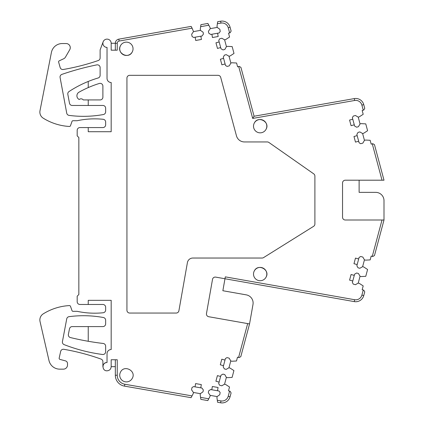 <?xml version="1.0" encoding="UTF-8"?>
<svg xmlns="http://www.w3.org/2000/svg" width="424" height="424" viewBox="0 0 424 424"><rect width="100%" height="100%" fill="white"/><g stroke="black" fill="none" stroke-linecap="round" stroke-linejoin="round"><path stroke-width="0.64" d="M229.596 391.114L228.213 396.276A6.376 6.376 0 0 1 220.962 400.913L220.634 402.8A8.295 8.295 0 0 0 230.062 396.774L231.091 392.937L230.11 391.251L228.504 390.822L229.527 387.006L225.626 384.473L224.561 384.186L226.379 377.381L227.45 377.667L232.092 377.418L233.921 370.587L230.02 368.053L228.955 367.767L226.162 369.378L224.36 368.896L223.183 366.866L225.42 358.524L227.026 357.596L229.161 358.163L230.778 360.957L231.843 361.243L236.486 360.999L237.509 357.178L239.109 357.607L240.8 356.642L249.551 323.936L252.99 304.474A8.295 8.295 0 0 0 246.27 294.866L222.86 290.731L225.308 276.867L354.628 299.72L354.294 301.607A8.295 8.295 0 0 0 363.75 295.586L364.751 291.85L363.771 290.154L362.17 289.724L363.193 285.909L359.292 283.375L358.227 283.089L360.05 276.278L358.439 273.485L356.637 273.003L354.602 274.18L354.284 275.377L351.077 274.519L349.577 280.126L352.779 280.985L354.284 275.377M192.008 395.894L124.82 384.245A9.143 9.143 -147.5 0 1 117.241 375.235L115.328 375.235A11.056 11.056 0 0 0 124.497 386.132L191.07 397.675L193.238 393.562L193.429 392.47L200.372 393.679L200.186 394.765L200.844 399.371L207.818 400.579L209.991 396.466L210.177 395.375L208.322 392.741L208.64 390.901L210.558 389.55L211.783 389.762L212.35 386.497L218.069 387.488L217.501 390.753L211.783 389.762M210.177 395.375L217.125 396.578L219.759 394.723L220.136 392.545L219.07 391.029L217.501 390.753M226.379 377.381L224.768 374.588L222.966 374.106L220.936 375.277L219.113 382.088L218.704 383.625L219.632 385.231L221.768 385.803L224.561 384.186M219.113 382.088L215.906 381.229L217.411 375.622L220.613 376.48M223.506 365.668L220.305 364.81L221.805 359.202L225.006 360.061M352.779 280.985L352.371 282.522L353.298 284.128L355.434 284.7L358.227 283.089M362.626 266.67L364.449 259.859L362.838 257.066L360.702 256.493L359.091 257.421L356.86 265.769L358.031 267.798L359.833 268.281L362.626 266.67L363.691 266.956L367.592 269.489L365.764 276.321L361.116 276.565L360.05 276.278M357.178 264.565L353.976 263.707L355.476 258.099L358.683 258.958M364.449 259.859L365.52 260.145L370.163 259.901L371.186 256.085L372.786 256.515L374.477 255.534L384.001 220.003L345.3 220.003A2.767 2.767 0 0 1 342.539 217.242L342.539 182.967A2.767 2.767 0 0 1 345.3 180.2L382.019 180.2L372.272 143.826L372.786 143.688L374.477 144.663L384.001 180.2L382.019 180.2M360.05 123.919L358.222 117.114L355.429 115.498L353.293 116.07L352.365 117.681L354.602 126.023L356.632 127.195L358.434 126.712L360.05 123.919L361.116 123.633L365.758 123.877L367.592 130.714L363.691 133.247L362.626 133.534L359.833 131.917L358.031 132.405L356.854 134.435L359.091 142.777L360.702 143.704L362.838 143.132L364.449 140.339L365.514 140.053L370.163 140.296L371.186 144.118L372.272 143.826M358.683 141.24L355.476 142.098L353.976 136.491L357.178 135.632M354.279 124.82L351.077 125.679L349.572 120.072L352.779 119.213M358.222 117.114L359.292 116.828L363.193 114.295L362.17 110.473L363.771 110.044L364.746 108.353L363.744 104.617A8.295 8.295 0 0 0 354.3 98.596L254.087 116.24L240.906 67.358L239.216 66.393L237.61 66.822L236.581 63.006L231.939 62.773L230.873 63.059L229.034 56.254L226.241 54.643L224.439 55.131L223.268 57.166L223.591 58.364L220.39 59.228L221.9 64.835L225.107 63.971L223.591 58.364M225.107 63.971L225.52 65.503L227.126 66.43L229.262 65.853L230.873 63.059M226.448 46.645L224.609 39.84L221.816 38.234L219.68 38.807L218.752 40.418L221.005 48.76L223.035 49.926L224.837 49.444L226.448 46.645L227.513 46.359L232.156 46.592L234 53.429L230.105 55.968L229.034 56.254M220.681 47.557L217.475 48.421L215.964 42.813L219.166 41.95M224.609 39.84L225.679 39.554L229.575 37.015L228.547 33.199L230.147 32.765L231.122 31.079L230.078 27.205A8.295 8.295 0 0 0 220.634 21.2L217.655 21.725L217.008 26.33L217.199 27.417L210.262 28.641L208.412 31.286L208.735 33.12L210.654 34.466L211.883 34.249L212.456 37.519L218.174 36.512L217.597 33.242L211.883 34.249M217.597 33.242L219.16 32.966L220.226 31.445L219.844 29.267L217.199 27.417M200.462 30.369L193.519 31.593L191.669 34.238L192.056 36.416L193.572 37.476L200.854 36.194L202.084 35.976L203.425 34.058L203.101 32.219L200.462 30.369L200.271 29.283L200.918 24.677L207.887 23.447L210.071 27.555L210.262 28.641M200.854 36.194L201.432 39.464L195.713 40.471L195.141 37.201M117.241 43.275L117.241 50.175L111.178 50.175L111.178 43.264L117.241 43.275A2.284 2.284 0 0 1 119.133 41.043L192.088 28.18L193.519 31.593M102.889 366.67L102.889 361.693A2.767 2.767 0 0 0 101.055 359.091A221.132 221.132 0 0 0 63.828 349.296A2.767 2.767 0 0 0 60.664 351.416L59.169 358.089A1.108 1.108 0 0 0 59.964 359.398L65.46 360.872A2.767 2.767 0 0 1 67.506 363.538L67.506 365.011A4.145 4.145 0 0 1 63.361 369.156L59.768 369.156A11.056 11.056 0 0 1 48.993 360.57L40.047 321.562A7.187 7.187 0 0 1 43.253 313.855A55.284 55.284 0 0 1 69.382 305.582A1.108 1.108 0 0 1 70.485 306.319L71.995 310.591A1.108 1.108 0 0 0 73.034 311.333L77.184 311.333A82.924 82.924 0 0 0 103.17 312.753A2.767 2.767 0 0 0 105.65 310.002L105.65 307.241A2.767 2.767 0 0 0 102.889 304.474L88.24 304.474L88.24 300.33L111.178 300.33L111.178 349.53A4.145 4.145 0 0 0 107.034 353.68L107.034 362.52C101.686 362.266 101.686 371.069 107.034 370.815C109.551 370.571 110.934 369.187 111.178 366.67L111.178 359.759L117.241 359.759L117.241 375.235M200.372 393.679L203.011 391.818L203.329 389.979L201.978 388.061L193.466 386.587L191.95 387.658L191.574 389.836L193.429 392.47M195.035 386.858L195.602 383.593L201.321 384.584L200.753 387.849M220.703 77.375A2.767 2.767 0 0 0 218.037 75.329L129.702 75.329A2.767 2.767 0 0 0 126.935 78.096L126.935 310.278A2.767 2.767 0 0 0 129.702 313.045L176.177 313.045A2.767 2.767 0 0 0 178.902 310.76L187.408 262.604A5.528 5.528 0 0 1 192.851 258.036L262.085 258.036A2.767 2.767 0 0 0 263.548 257.617L313.596 226.342A2.767 2.767 0 0 0 314.894 223.999L314.894 176.114A2.767 2.767 0 0 0 313.718 173.845L268.869 142.443A2.767 2.767 0 0 0 267.284 141.945L244.468 141.945A8.295 8.295 0 0 1 236.459 135.812L220.703 77.375M359.123 180.2L359.123 192.364L375.706 192.364A8.295 8.295 0 0 1 384.001 200.653L384.001 220.003M364.449 140.339L362.626 133.534M115.328 50.175L115.328 43.264A4.203 4.203 0 0 1 118.8 39.156L191.144 26.399L192.088 28.18M111.178 366.67L115.328 366.67L115.328 359.759M220.634 402.8L217.597 402.275L216.934 397.67L217.125 396.578M103.154 41.812L100.122 49.9L100.122 57.913A2.767 2.767 0 0 1 98.262 60.526A221.132 221.132 0 0 1 63.271 69.488A2.767 2.767 0 0 1 60.15 67.506L58.639 62.137A1.108 1.108 0 0 1 59.238 60.833L63.642 58.782A4.145 4.145 0 0 0 65.481 57.097L69.716 49.762A4.145 4.145 0 0 0 66.123 43.545L62.254 43.545A11.056 11.056 0 0 0 51.405 52.475L39.999 110.712A7.187 7.187 0 0 0 43.253 118.19A55.284 55.284 0 0 0 69.382 126.463A1.108 1.108 0 0 0 70.485 125.727L71.995 121.455A1.108 1.108 0 0 1 73.034 120.718L77.184 120.718A82.924 82.924 0 0 1 103.17 119.292A2.767 2.767 0 0 1 105.65 122.043L105.65 124.81A2.767 2.767 0 0 1 102.889 127.571L88.24 127.571L88.24 131.716L111.178 131.716L111.178 82.516A4.145 4.145 0 0 1 107.034 78.371L107.034 47.414A4.145 4.145 0 0 1 102.889 43.264A4.145 4.145 0 0 1 107.034 39.119A4.145 4.145 0 0 1 111.178 43.264M115.328 375.235L115.328 366.67M89.342 87.111L88.24 87.588A105.035 105.035 0 0 0 79.028 92.167A4.145 4.145 0 0 0 79.23 99.508A2.767 2.767 0 0 1 83.263 99.932L100.122 99.932A2.767 2.767 0 0 0 102.889 97.165L102.889 86.109A2.767 2.767 0 0 0 99.306 83.47A105.035 105.035 0 0 0 89.342 87.111M88.24 87.588L88.24 81.456L89.342 81.016A110.563 110.563 0 0 1 98.151 77.979A2.767 2.767 0 0 0 100.122 75.329L100.122 67.591A2.767 2.767 0 0 0 96.81 64.883A276.411 276.411 0 0 0 61.909 74.375A2.767 2.767 0 0 0 60.091 77.491L66.727 113.15A2.767 2.767 0 0 0 69.08 115.386A110.563 110.563 0 0 0 103.387 114.533A2.767 2.767 0 0 0 105.65 111.814L105.65 108.221A2.767 2.767 0 0 0 102.889 105.459L88.24 105.459L88.24 99.932M107.034 362.52A4.145 4.145 0 0 0 102.889 366.654M89.342 326.591L88.24 326.591L88.24 341.278L89.342 341.468A276.411 276.411 0 0 0 103.212 343.466A2.767 2.767 0 0 1 105.65 346.212L105.65 351.74A2.767 2.767 0 0 1 102.528 354.485A165.848 165.848 0 0 1 64.157 344.643A2.767 2.767 0 0 1 62.439 341.553L66.727 318.89A2.767 2.767 0 0 1 69.08 316.659A110.563 110.563 0 0 1 103.387 317.512A2.767 2.767 0 0 1 105.65 320.231L105.65 323.825A2.767 2.767 0 0 1 102.889 326.591L89.342 326.591M88.24 81.456A110.563 110.563 0 0 0 69.027 91.542A2.767 2.767 0 0 0 67.829 94.361L69.488 103.202A2.767 2.767 0 0 0 72.207 105.459L88.24 105.459M88.24 326.591L72.207 326.591A2.767 2.767 0 0 0 69.494 328.812L68.391 334.34A2.767 2.767 0 0 0 70.448 337.568A276.411 276.411 0 0 0 88.24 341.278M266.007 277.259A6.657 6.657 0 0 0 263.357 268.228A6.657 6.657 0 0 0 254.326 270.878A6.657 6.657 0 0 0 256.976 279.909A6.657 6.657 0 0 0 266.007 277.259C270.48 269.924 258.084 263.15 254.326 270.878M266.007 129.378A6.657 6.657 0 0 0 263.357 120.347A6.657 6.657 0 0 0 254.326 122.997A6.657 6.657 0 0 0 256.976 132.028A6.657 6.657 0 0 0 266.007 129.378C270.48 122.043 258.084 115.27 254.326 122.997M120.543 45.601A6.657 6.657 0 0 0 123.193 54.638A6.657 6.657 0 0 0 132.224 51.988A6.657 6.657 0 0 0 129.574 42.951A6.657 6.657 0 0 0 120.543 45.601C116.07 52.942 128.467 59.715 132.224 51.988M228.955 367.767L230.778 360.957M132.224 378.431C136.698 371.09 124.301 364.317 120.543 372.044A6.657 6.657 0 0 0 123.193 381.081A6.657 6.657 0 0 0 132.224 378.431M88.24 127.571L79.945 127.571A2.767 2.767 0 0 0 77.184 130.338L77.184 135.866L78.843 137.524L78.843 294.526L77.184 296.185L77.184 301.713A2.767 2.767 0 0 0 79.945 304.474L88.24 304.474M200.637 26.67L208.831 25.228M217.374 23.718L220.962 23.087A6.376 6.376 0 0 1 228.229 27.708L230.078 27.205M229.633 32.902L228.229 27.708M254.087 116.24L252.693 118.428L238.696 66.531M252.693 118.428L354.634 100.483A6.376 6.376 0 0 1 361.895 105.11L363.744 104.617M363.257 110.182L361.895 105.11M372.272 256.377L382.019 220.003M354.628 299.72A6.376 6.376 0 0 0 361.9 295.088L363.257 290.016M249.551 323.936L247.658 323.602L238.595 357.469M220.962 400.913L217.311 400.277M208.756 398.799L200.557 397.378M354.294 301.607L215.721 277.121A2.767 2.767 0 0 0 212.519 279.358L206.483 313.516A2.767 2.767 0 0 0 208.725 316.723L247.658 323.602M124.82 384.245L124.497 386.132M119.133 41.043L118.8 39.156M220.962 23.087L220.634 21.2M354.634 100.483L354.3 98.596M361.9 295.088L363.75 295.586M228.213 396.276L230.062 396.774"/></g></svg>
